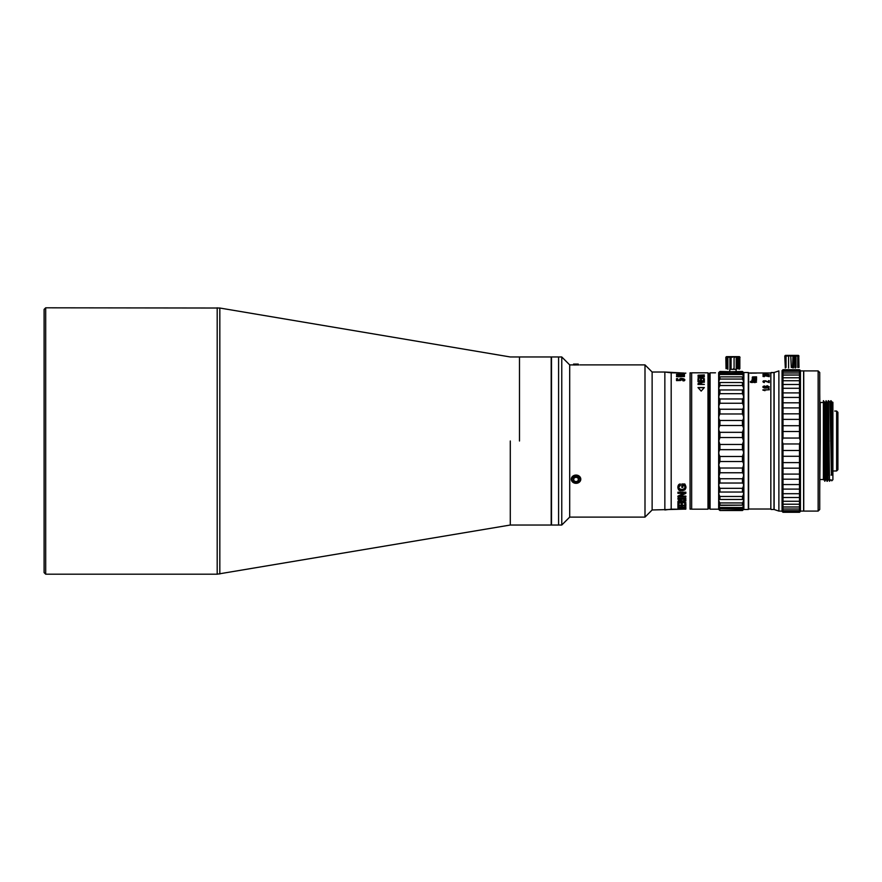 <?xml version="1.0" encoding="UTF-8"?>
<svg xmlns="http://www.w3.org/2000/svg" width="882" height="882" viewBox="0 0 882 882"><rect width="100%" height="100%" fill="white"/><g stroke="black" fill="none" stroke-linecap="round" stroke-linejoin="round"><path stroke-width="1.32" d="M519.487 441L519.487 356.967L519.487 441M510.292 441L510.292 525.033L510.292 441M219.827 308.027L219.827 573.973L219.827 308.027L510.292 356.967L551.195 356.967L551.195 525.033L510.292 525.033L217.192 574.193L217.192 307.807L217.192 574.193L45.688 574.193L45.688 307.807L45.688 574.193L44.1 572.605L44.1 309.395L45.688 307.807L219.827 308.027M44.1 567.611L44.1 314.389M578.824 364.939L569.695 364.894L561.768 356.967L551.515 356.967L551.515 525.033L558.593 525.033L558.593 356.967L558.593 525.033L561.768 525.033L561.768 356.967L561.768 525.033L569.695 517.106L569.695 364.894L569.695 517.106L644.996 517.106L644.996 364.894L644.996 517.106L652.129 509.972L682.833 509.168M685.733 509.179L681.047 509.09M580.003 364.894L644.996 364.894L652.129 372.028L664.852 372.028L652.129 372.028L652.129 509.972M664.852 509.972L664.852 372.028L664.852 509.972L671.191 509.179L671.191 372.821L664.852 372.028L679.768 372.821M683.737 373.814L684.653 373.814M678.335 374.056L681.731 373.759M683.175 373.681L684.145 373.681M682.966 374.155L679.493 373.924M683.737 373.373L684.653 373.284M683.032 373.858L679.824 373.858L683.032 373.858M680.926 376.625L681.863 376.625L680.926 376.625M685.942 487.614L685.016 489.62L681.169 490.469L677.806 487.195M680.32 485.254L678.997 486.621M684.09 485.585L683.352 485.232M682.602 490.646L685.016 489.83M677.927 499.234L677.927 498.407L685.854 498.407L685.854 499.234L677.927 499.234M678.986 498.782L685.854 499.234M679.03 503.115L680.143 502.619M683.627 502.619L684.752 503.115L683.627 502.619M684.796 507.04L685.854 507.04L684.796 507.183M681.224 507.437L678.986 507.26L681.224 507.26L681.224 506.323L682.282 506.323L682.282 507.26L684.796 507.437M682.282 507.04L681.224 507.062L682.282 507.04M678.986 507.172L677.927 507.172L678.986 507.04M680.011 507.977L677.927 507.977L680.011 508.021M683.12 507.977L685.854 507.966L683.12 507.977M682.602 508.319L684.708 508.319L682.58 508.33M683.704 508.186L681.863 508.043M683.076 507.966L685.81 508.186L683.076 507.966M685.854 508.727L677.927 508.859L683.759 508.208L680.65 507.966M681.863 508.396L682.911 508.495L681.863 508.396M685.854 508.716L680.011 508.716L685.854 508.208L682.745 507.966M678.864 372.821L682.745 372.998M683.043 372.998L671.191 372.821L671.191 509.179L678.17 509.179M685.568 509.101L684.123 509.024M679.636 509.024L678.17 509.101M680.816 508.495L681.863 508.583M683.704 508.716L677.927 508.859M677.927 507.172L685.854 507.183M684.619 493.545L685.457 493.545M677.927 492.928L677.927 492.211L677.927 492.928L682.922 493.347M683.782 376.228L676.516 376.625L676.516 376.019L682.822 375.357L676.516 374.751M682.205 375.467L684.443 375.059M679.162 375.732L678.445 376.173M685.854 373.141L684.994 373.141M680.728 380.462L680.551 379.767L683.495 379.789L682.966 380.848C685.391 378.202 678.666 378.863 680.728 380.462L676.516 380.605L676.516 378.621L677.652 378.621L677.652 380.032L679.614 380.12L679.493 379.558C679.68 377.209 687.199 378.995 684.123 380.848L684.553 379.866M683.329 380.848L683.462 380.043L683.329 380.848M679.493 380.043L677.652 380.032M677.652 379.106L676.516 379.106L676.516 380.605M684.542 380.109L679.526 379.822L684.542 380.109M682.966 380.848L684.123 380.848C687.199 378.995 679.68 377.209 679.493 379.558M684.553 373.494L684.145 373.251C687.155 373.858 678.512 374.409 678.335 373.549L681.731 373.218L681.731 374.012L681.731 373.218L678.335 373.549C678.512 374.409 687.155 373.858 684.145 373.251L684.145 373.77M677.828 375.126L680.595 375.137M684.443 374.618L676.516 374.332L684.443 374.332L677.828 374.607L684.443 375.214L677.828 376.239L684.443 376.228M685.854 509.024L677.927 509.101L685.854 509.024M678.986 505.728L685.854 505.728L685.854 503.699L685.854 505.728L684.796 505.728M677.927 507.569L685.854 507.437L677.927 507.569L677.927 506.158L677.927 507.04M682.282 504.758L682.282 503.931L682.282 505.265L684.796 505.265L684.796 503.699L684.796 504.758M678.986 504.758L678.986 503.71L678.986 505.265L681.224 505.265L681.224 503.931L681.224 504.758M677.927 505.728L677.927 503.71L677.927 505.21L678.986 505.21M681.224 505.21L682.282 505.21M684.796 505.21L685.854 505.21L685.854 503.699L684.796 503.699M677.927 502.619L685.854 502.619L677.927 503.115L677.927 501.671C678.247 500.392 679.361 499.962 681.29 500.381C679.361 499.962 678.247 500.392 677.927 501.671M682.558 501.649L685.854 500.237L685.854 500.965L682.558 501.649L682.558 502.497L685.854 502.497M678.986 502.012L680.265 500.458L681.499 501.737L680.265 500.932L678.986 502.497L681.499 502.497L681.499 501.737M684.818 484.009L681.841 484.009L684.818 484.009C686.747 487.448 686.053 489.653 682.712 490.646L681.058 490.646C677.31 491.704 676.737 483.964 680.32 484.009L680.32 485.552L680.32 484.009L678.875 487.195M680.32 485.552C678.214 487.118 678.445 488.385 681.047 489.367L682.712 489.367C684.873 488.672 685.446 487.415 684.421 485.585L682.833 485.585L684.421 485.232L684.906 486.93M677.806 487.162L681.058 490.249L682.712 490.249L685.964 486.952M682.833 485.585L682.833 487.349L681.841 487.349L681.841 484.009L681.841 486.974L682.833 486.974M685.854 507.966L677.927 507.966L685.854 507.966M680.981 495.673L685.854 492.928L685.854 492.211L685.854 493.347L680.011 496.114L685.854 496.114L685.854 497.051L677.927 497.051L685.854 497.051M685.854 496.61L677.927 496.61L685.854 496.114M690.066 509.179L690.066 372.821M677.927 497.051L677.927 496.114L683.759 493.347L677.927 493.347M677.927 492.211L685.854 492.211M681.29 500.381L681.995 500.932L685.854 500.237M677.927 503.71L678.986 503.71M681.224 503.931L682.282 503.931M677.927 506.158L678.986 506.158M684.796 506.147L685.854 506.147M678.379 372.899L683.991 373.031L678.379 372.899M681.731 373.781L684.145 373.251M680.595 376.735L677.828 376.757M680.672 375.137L683.748 375.137M680.22 375.622L681.962 375.787M677.828 376.382L676.516 376.625M680.595 376.449L682.69 376.228M683.451 375.633L681.687 375.467M680.551 375.986L678.445 375.611M682.558 375.545L684.443 375.534M683.451 376.228L684.443 376.625M683.274 376.625L681.841 376.316M708.93 373.77L708.93 508.23L707.981 509.179L708.93 508.23L708.93 373.77L707.981 372.821L708.93 373.77L707.981 372.821L707.981 509.179L707.981 372.821L691.653 372.821L691.653 509.179L707.981 509.179L691.653 509.179L691.653 372.821L707.981 372.821M708.93 506.786L708.93 375.214L708.93 506.786M704.332 376.934L697.993 377.794L704.332 376.934M704.332 378.61L697.993 377.794M698.533 377.739L702.171 377.32L702.171 378.191L698.533 377.739M702.711 377.276L702.711 378.091M698.125 375.225L704.332 374.927L701.499 375.445L701.499 376.085L704.332 376.338L697.993 376.338L698.125 375.225M703.527 379.04L704.332 379.04L704.332 381.167L697.993 381.167L697.993 379.04L698.798 379.04L698.798 380.792L700.562 380.792L700.562 379.26L701.366 379.26L701.366 380.792L703.527 380.792L703.527 379.04M697.993 383.791L703.395 382.071L697.993 381.674L704.332 381.674L698.798 384.012L704.332 384.442L697.993 384.442L697.993 383.791M701.168 391.112L697.993 387.551L704.332 387.551L701.168 391.112M707.981 509.179L708.93 508.23M697.993 387.551L704.222 387.672L698.103 387.672M698.533 383.251L699.481 383.538M698.798 379.062L697.993 379.172M700.562 377.507L701.366 377.408M691.653 509.09L690.066 509.09L691.653 509.09M690.066 372.91L691.653 372.91L690.066 372.91M679.581 380.495L677.652 380.495M683.407 373.615L684.145 373.604M684.145 373.373L683.462 373.384M680.32 508.638L678.17 508.638L680.32 508.638M678.964 508.638L680.22 508.638M704.332 375.159L698.533 375.247L697.993 376.338M704.332 376.338L701.499 376.085M700.694 376.085L698.665 376.239L700.694 376.085L699.878 375.159L698.798 375.258L698.665 376.085M702.943 382.204L697.993 384.442M704.332 384.442L699.206 384.012M704.332 382.27L697.993 381.818M703.527 380.792L701.366 380.792M701.366 379.403L700.562 379.403M700.562 380.792L698.798 380.792M698.798 379.183L697.993 379.183L697.993 381.167M704.332 381.167L704.332 379.183L703.527 379.183M677.927 498.407L685.854 498.407M700.562 382.909L699.878 383.119M719.315 373.505L719.933 373.13C718.433 374.1 718.433 373.692 719.933 371.939L742.446 371.476L719.933 371.939C718.444 373.692 718.444 374.089 719.933 373.13L742.446 373.13C743.934 374.089 743.934 373.692 742.446 371.939L719.933 371.476L718.665 372.656L718.665 509.344L719.933 510.524L742.446 510.061C743.934 508.308 743.934 507.911 742.446 508.87L742.446 507.514C743.945 505.419 743.945 504.636 742.446 505.143L742.446 502.938C743.945 500.59 743.945 499.433 742.446 499.477L742.446 496.478C743.945 493.942 743.945 492.454 742.446 492.035L742.446 488.33C743.945 485.684 743.945 483.92 742.446 483.038L742.446 478.75C743.945 476.071 743.945 474.075 742.446 472.763L742.446 468.022C743.945 465.387 743.945 463.226 742.446 461.529L742.446 456.479C743.934 453.965 743.934 451.694 742.446 449.666L742.446 444.451L743.559 441L742.446 437.549L742.446 432.334C743.934 430.295 743.934 428.035 742.446 425.521L742.446 420.471C743.945 418.774 743.945 416.613 742.446 413.978L742.446 409.237C743.945 407.925 743.945 405.929 742.446 403.25L742.446 398.962C743.945 398.08 743.945 396.316 742.446 393.67L742.446 389.965C743.945 389.546 743.945 388.058 742.446 385.522L742.446 382.523C743.945 382.567 743.945 381.41 742.446 379.062L742.446 376.857L743.294 377M743.559 373.538L742.446 373.13L742.446 374.486L742.446 373.13L719.933 373.13L719.933 374.486L742.446 374.486L719.933 374.486C718.444 376.57 718.444 377.364 719.933 376.857L742.446 376.857C743.945 377.364 743.945 376.581 742.446 374.486C743.945 376.581 743.945 377.364 742.446 376.857L719.933 376.857L719.933 379.062L742.446 379.062L719.933 379.062C718.444 381.41 718.444 382.556 719.933 382.523L742.446 382.523L719.933 382.523L719.933 385.522L742.446 385.522L719.933 385.522C718.444 388.058 718.444 389.535 719.933 389.965L742.446 389.965L719.933 389.965L719.933 393.67L742.446 393.67L719.933 393.67C718.444 396.316 718.444 398.08 719.933 398.962L742.446 398.962L719.933 398.962L719.933 403.25L742.446 403.25L719.933 403.25C718.444 405.929 718.444 407.925 719.933 409.237L742.446 409.237L719.933 409.237L719.933 413.978L742.446 413.978L719.933 413.978C718.444 416.613 718.444 418.774 719.933 420.471L742.446 420.471L719.933 420.471L719.933 425.521L742.446 425.521L719.933 425.521C718.433 428.035 718.433 430.306 719.933 432.334L742.446 432.334L719.933 432.334L719.933 437.549L742.446 437.549L719.933 437.549L718.819 441L719.933 444.451L742.446 444.451L719.933 444.451L719.933 449.666L742.446 449.666L719.933 449.666C718.444 451.705 718.444 453.965 719.933 456.479L742.446 456.479L719.933 456.479L719.933 461.529L742.446 461.529L719.933 461.529C718.444 463.226 718.444 465.387 719.933 468.022L742.446 468.022L719.933 468.022L719.933 472.763L742.446 472.763L719.933 472.763C718.444 474.075 718.444 476.071 719.933 478.75L742.446 478.75L719.933 478.75L719.933 483.038L742.446 483.038L719.933 483.038C718.444 483.92 718.444 485.684 719.933 488.33L742.446 488.33L719.933 488.33L719.933 492.035L742.446 492.035L719.933 492.035C718.444 492.465 718.444 493.942 719.933 496.478L742.446 496.478L719.933 496.478L719.933 499.477L742.446 499.477L719.767 499.477M719.282 377.011L719.933 376.857C718.444 377.364 718.444 376.57 719.933 374.486L719.933 373.13L719.183 373.571M719.734 382.523L719.933 382.523C718.444 382.556 718.444 381.41 719.933 379.062L719.933 376.857C718.444 377.353 718.444 376.57 719.933 374.486C718.444 376.57 718.444 377.353 719.933 376.857M719.933 505.143C718.444 504.647 718.444 505.43 719.933 507.514C718.444 505.43 718.444 504.647 719.933 505.143L719.933 502.938C718.444 500.59 718.444 499.444 719.933 499.477C718.444 499.444 718.444 500.59 719.933 502.938L742.446 502.938L719.933 502.938L719.933 505.143L742.446 505.143L718.819 505.375M742.633 499.477L742.446 499.477C743.945 499.433 743.945 500.59 742.446 502.938L742.446 505.143C743.945 504.636 743.945 505.419 742.446 507.514L719.933 507.514L742.446 507.514L742.446 508.87L719.933 508.87L743.195 508.429M743.14 504.989L742.446 505.143M719.933 508.87C718.433 507.9 718.433 508.308 719.933 510.061C718.433 508.308 718.433 507.9 719.933 508.87L719.933 507.514L719.933 508.87L718.929 508.363M743.052 508.495L742.446 508.87C743.934 507.911 743.934 508.308 742.446 510.061L743.713 509.344L743.713 372.656L743.713 509.344L742.446 510.524L719.933 510.524L742.446 510.524L719.933 510.524L718.665 509.344M719.933 499.477L719.933 496.478C718.444 493.942 718.444 492.465 719.933 492.035L719.933 488.33C718.444 485.684 718.444 483.92 719.933 483.038L719.933 478.75C718.444 476.071 718.444 474.075 719.933 472.763L719.933 468.022C718.444 465.387 718.444 463.226 719.933 461.529L719.933 456.479C718.444 453.965 718.444 451.705 719.933 449.666L719.933 444.451L718.819 441L719.933 437.549L719.933 432.334C718.433 430.306 718.433 428.035 719.933 425.521L719.933 420.471C718.444 418.774 718.444 416.613 719.933 413.978L719.933 409.237C718.444 407.925 718.444 405.929 719.933 403.25L719.933 398.962C718.444 398.08 718.444 396.316 719.933 393.67L719.933 389.965C718.444 389.535 718.444 388.058 719.933 385.522L719.933 382.523M719.933 373.13C718.444 374.089 718.444 373.692 719.933 371.939M718.665 372.656L719.933 371.476L742.446 371.939M743.713 506.786L743.713 375.214L743.713 506.786M743.713 372.656L742.446 371.476L743.713 372.656M742.809 376.967L742.446 379.062C743.945 381.41 743.945 382.567 742.446 382.523L742.446 385.522C743.945 388.058 743.945 389.546 742.446 389.965L742.446 393.67C743.945 396.316 743.945 398.08 742.446 398.962L742.446 403.25C743.945 405.929 743.945 407.925 742.446 409.237L742.446 413.978C743.945 416.613 743.945 418.774 742.446 420.471L742.446 425.521C743.934 428.035 743.934 430.295 742.446 432.334L742.446 437.549L743.559 441L742.446 444.451L742.446 449.666C743.934 451.694 743.934 453.965 742.446 456.479L742.446 461.529C743.945 463.226 743.945 465.387 742.446 468.022L742.446 472.763C743.945 474.075 743.945 476.071 742.446 478.75L742.446 483.038C743.945 483.92 743.945 485.684 742.446 488.33L742.446 492.035C743.945 492.454 743.945 493.942 742.446 496.478L742.446 499.477M742.446 508.87C743.934 507.911 743.934 508.308 742.446 510.061M743.294 506.18L742.468 507.492M719.933 468.022C718.444 465.387 718.444 463.226 719.933 461.529L718.819 464.549M743.548 453.172L742.446 456.479C743.934 453.965 743.934 451.705 742.446 449.666M743.515 429.755L742.446 432.334L743.559 428.994M719.933 420.471C718.444 418.774 718.444 416.613 719.933 413.978C718.444 416.613 718.444 418.774 719.933 420.471M719.933 409.237C718.444 407.925 718.444 405.929 719.933 403.25C718.444 405.929 718.444 407.925 719.933 409.237M719.933 472.763L718.973 476.467M719.933 510.524L718.819 509.498L719.933 510.524M718.819 372.502L719.933 371.476M742.809 502.365L743.438 500.987M743.438 381.013L742.446 379.062M715.489 372.821L710.098 372.821L715.489 372.821M710.098 372.821L710.098 509.179L718.665 509.179L710.098 509.179L709.15 508.23L710.098 509.179L710.098 372.821L709.15 373.77L709.944 372.976M709.15 373.77L709.15 508.23M718.665 509.179L718.665 372.821M748.631 372.821L748.311 509.498L748.631 372.821L748.311 509.498L748.311 372.502L743.879 372.502L747.043 372.502L743.879 372.502L743.879 509.498L748.311 509.498L743.879 509.498L743.879 375.853M763.04 376.316L764.661 375.478L768.575 376.382L769.247 375.478L769.247 376.669L764.661 375.666L763.58 375.986L764.385 376.636L763.04 376.471M756.558 381.95L754.937 380.969L751.166 381.123L750.218 381.895L751.839 380.87L755.62 380.925L756.425 382.226L750.758 382.446M755.885 381.895L754.937 382.645L753.724 382.248L755.753 382.115L754.937 381.079L753.592 381.895M750.891 382.027L753.052 381.895L752.103 382.579L750.891 382.027M751.299 372.987L755.885 372.987M767.362 372.976L748.631 372.976L748.631 509.024L770.835 509.024L770.835 372.976L766.546 372.998M756.558 373.031L755.885 373.053L756.558 373.031M753.327 373.053L752.644 373.031L753.327 373.053M750.218 373.141L756.558 373.097L750.218 373.141M752.644 376.901L756.558 376.835L752.787 377.165L756.558 377.441L752.787 377.805L756.558 378.312L752.247 378.312L752.644 376.901M752.644 378.753L756.558 378.654L752.787 379.062L756.558 379.392L752.787 379.822L756.558 380.418L752.247 380.418L752.644 378.753M763.04 386.492L764.385 385.897L763.713 387.374L765.874 387.848L765.333 386.426L767.494 385.776L769.247 387.099L768.167 387.992L764.661 388.124L763.04 387.441L763.04 386.492M769.247 388.764L768.575 389.116L769.247 388.764M762.908 390.142L769.247 389.701L763.988 390.142L764.926 390.583L762.908 390.142M763.04 374.299L769.247 374.519L763.04 374.299M769.247 375.104L768.575 375.247L769.247 375.104M765.598 380.803L768.575 382.149L768.575 380.649L769.247 380.649L769.247 382.601L764.661 380.958L763.58 381.498L764.385 382.545L763.305 382.259L763.305 380.914L765.598 380.803M764.385 386.029L762.908 386.867M769.247 386.757L766.822 385.897L765.201 387.099M770.835 509.024L748.631 509.024L748.631 372.976L770.835 372.976M752.511 381.068L751.563 381.134M752.247 379.161L756.161 378.521M753.956 377.584L754.926 377.441M753.878 377.441L753.107 377.562M755.885 376.835L756.558 376.835M751.707 373.174L750.891 373.097M768.299 374.883L766.546 374.883M765.466 374.916L763.845 374.916M764.926 390.704L764.231 390.263M769.247 389.822L762.908 389.822M756.558 379.624L752.919 379.117M756.558 380.418L752.919 379.866M765.333 387.562L763.58 387.165M766.282 387.694L765.874 387.165L766.954 387.782L768.575 387.165L766.282 387.694M756.558 377.639L752.919 377.242M756.558 377.011L752.247 377.242M756.558 378.312L752.919 377.871M771.144 372.502L773.999 372.502L773.999 509.498L773.999 372.502L770.835 372.821L770.835 509.179M773.999 509.498L771.144 509.498L773.999 509.498M768.575 387.165L767.362 386.096L765.874 387.165M750.758 373.185L751.971 373.174M751.971 379.767L753.052 379.293M755.753 378.841L755.08 378.621M769.247 374.541L764.926 374.244M764.529 374.244L762.908 374.563M767.219 374.916L766.282 374.652L767.219 374.321L768.575 374.563L767.627 374.916M765.598 374.321L763.58 374.497L765.598 374.321M768.299 375.037L769.115 375.258M769.247 375.478L768.299 375.964M767.307 376.03L765.466 375.93M763.845 375.93L763.04 375.688M769.247 380.792L768.575 380.792M768.575 382.149L764.661 380.792L762.908 381.652M764.385 382.402L763.58 381.708M753.052 381.895L752.103 381.134L750.891 381.895M774.131 372.502L774.131 509.498L774.131 372.502L778.883 370.914L774.131 372.502L774.131 509.498L778.883 511.086L778.883 370.914L778.883 511.086L782.058 511.086L778.883 511.086M782.058 511.086L782.058 370.914L782.058 511.086M782.632 375.082L799.5 375.015L799.5 372.998L783.007 372.998L799.5 372.998L799.5 371.311L783.007 371.311L799.5 371.311L799.5 370.275L783.007 370.275L799.5 370.275L799.5 369.712L783.007 369.712L783.007 438.045L782.213 441L783.007 443.955L783.007 512.288L782.058 511.406L782.058 370.594L782.058 511.406L783.007 512.288L783.007 511.725L799.5 511.725L799.5 443.955L800.294 441L799.5 438.045L799.875 375.082M783.007 369.712L799.5 369.712L799.5 375.015L783.007 375.015L783.007 369.712L782.213 370.44M799.853 506.918L799.5 511.725L783.007 511.725L783.007 510.689L799.5 510.689L783.007 510.689L783.007 509.002L799.5 509.002L783.007 509.002L783.007 506.985L799.5 506.985L783.007 506.985L783.007 504.217L799.5 504.217L783.007 504.217L783.007 501.263L799.5 501.263L783.007 501.263L783.007 497.514L799.5 497.514L783.007 497.514L783.007 493.711L799.5 493.711L783.007 493.711L783.007 489.091L799.5 489.091L783.007 489.091L783.007 484.56L799.5 484.56L783.007 484.56L783.007 479.202L799.5 479.202L783.007 479.202L783.007 474.086L799.5 474.086L783.007 474.086L783.007 468.166L799.5 468.166L783.007 468.166L783.007 462.609L799.5 462.609L783.007 462.609L783.007 456.292L799.5 456.292L783.007 456.292L783.007 450.47L799.5 450.47L783.007 450.47L783.007 443.955L799.5 443.955L783.007 443.955L782.213 441L783.007 438.045L799.5 438.045L783.007 438.045L783.007 431.53L799.5 431.53L783.007 431.53L783.007 425.708L799.5 425.708L783.007 425.708L783.007 419.391L799.5 419.391L783.007 419.391L783.007 413.834L799.5 413.834L783.007 413.834L783.007 407.914L799.5 407.914L783.007 407.914L783.007 402.798L799.5 402.798L783.007 402.798L783.007 397.44L799.5 397.44L783.007 397.44L783.007 392.909L799.5 392.909L783.007 392.909L783.007 388.289L799.5 388.289L783.007 388.289L783.007 384.486L799.5 384.486L783.007 384.486L783.007 380.737L799.5 380.737L783.007 380.737L783.007 377.783L799.5 377.783L783.007 377.783L783.007 375.015M799.5 369.712L800.294 370.44L799.5 369.712M800.448 370.914L803.623 370.914L800.448 370.914L800.448 511.086L803.623 511.086L800.448 511.086L800.448 370.914M803.623 511.086L803.623 370.914M800.448 370.594L800.448 511.406L800.448 370.594M799.5 375.015L799.5 438.045L800.294 441L799.5 443.955L799.5 506.985M799.5 511.725L800.448 511.406L799.5 512.288L799.5 510.689L799.5 511.725M783.007 512.288L799.5 512.288L783.007 512.288M783.007 511.725L783.007 510.689M783.007 371.311L783.007 370.275L783.007 371.311M799.5 370.275L799.5 371.311M803.745 511.086L803.745 370.914L818.143 370.914L803.745 370.914L803.745 511.086L818.143 511.086L803.745 511.086M818.143 511.086L818.143 370.914L818.143 511.086L819.731 509.498L819.731 372.502L818.143 370.914L819.731 372.502L819.731 509.498L818.143 511.086M819.731 411.188L819.731 415.312L819.731 411.188M828.915 475.089L827.459 402.093L826.831 402.093L828.088 479.907L827.305 481.274L826.048 400.737L826.842 402.093M826.401 475.089L824.946 402.093L824.317 402.093L825.574 479.907L824.317 402.093L823.523 400.726L824.78 481.274L823.38 400.726L824.78 481.274M823.887 475.089L823.689 479.907L823.38 469.18L823.38 476.534M824.229 402.92L824.317 402.093M832.674 457.526L832.674 405.775L832.498 402.093L831.869 402.093L832.674 457.526L831.307 407.142L831.362 441L830.601 441L831.362 441L831.891 475.089M831.439 475.089L829.973 402.104L828.562 400.737M825.574 441L826.357 441L825.574 441M828.088 441L828.871 441L828.088 441M832.895 402.313L832.895 479.687L831.759 480.822L832.895 479.687L832.895 402.313M832.531 402.236L832.674 405.775M831.307 407.142L831.307 432.478L831.307 407.142M830.921 403.791L830.855 406.911L830.921 403.791M828.022 406.911L828.562 400.726L829.51 481.274L828.242 400.726L829.51 481.274L830.624 479.885M830.535 406.911L830.767 400.726M828.33 406.911L828.407 403.78L828.33 406.911M825.773 475.089L825.585 479.896L824.791 481.263M825.817 406.911L825.883 403.769L825.817 406.911M825.508 406.911L826.048 400.726L827.305 481.274M826.048 400.726L826.985 481.274M820.205 402.468L823.38 402.468L820.205 402.468L820.205 441L819.731 393.427M823.38 479.532L820.205 479.532L823.38 479.532L823.38 402.468M819.731 488.573L820.205 441M798.353 356.008L797.736 356.008L797.736 367.43L798.353 367.43L798.067 355.446L798.783 356.008L798.993 367.43L798.464 355.446L798.993 356.008L798.386 355.38L785.388 355.38L784.782 356.008L785.388 355.38L798.386 355.38L798.993 356.008L796.92 355.446M785.311 367.992L784.782 356.008L785.708 355.446L784.991 356.008M788.596 355.446L788.883 356.008L788.596 355.446L787.791 356.008L788.596 355.446L788.596 367.992L788.596 355.446L788.883 356.008L790.746 355.446L790.029 356.008M793.745 367.43L793.745 356.008L790.746 355.446L791.275 367.43L792.499 367.43L793.028 355.446L793.028 367.992L793.745 367.43L793.028 367.992M795.994 356.008L795.178 355.446L795.994 356.008L795.178 355.446L794.891 356.008L795.178 367.992L795.994 367.43L795.178 367.992L795.994 367.43L795.994 356.008L796.92 356.008M786.038 356.008L785.432 356.008L785.432 367.43L786.038 367.43L786.038 356.008L786.854 355.446L786.854 356.008L786.854 355.446L785.432 356.008L785.708 355.446M786.854 356.008L787.791 356.008M791.275 356.008L792.499 356.008M793.028 355.446L794.891 356.008M784.782 356.008L785.311 355.446M729.767 371.476L729.767 369.326L729.767 371.476M736.106 369.326L736.106 371.476L736.106 369.326L729.767 369.326M725.831 357.276L726.437 356.648L725.831 357.276L726.04 368.698L726.04 357.276L727.893 356.725L727.077 357.276L727.077 368.698L727.893 369.26L727.893 356.725L731.079 357.276L729.932 357.276L729.932 368.698L731.079 368.698L731.079 357.276L734.078 356.725L734.078 369.26L734.078 356.725L737.032 357.276L736.216 356.725L736.216 369.26L737.032 368.698L737.032 357.276L737.969 357.276L737.032 357.276L737.032 368.698L737.969 368.698L737.969 356.725L739.392 357.276L738.785 357.276L738.785 368.698L739.392 368.698L739.116 356.725L740.042 357.276L739.436 356.648L726.437 356.648L739.436 356.648L740.042 357.276M739.833 368.698L739.116 369.26L739.833 368.698L739.833 357.276L739.116 356.725M739.116 368.698L739.116 369.26M727.893 369.26L727.077 368.698M727.077 357.276L727.893 356.725L727.077 357.276M734.078 369.26L733.537 368.698M736.216 356.725L737.032 357.276L735.941 357.276M737.032 368.698L736.216 369.26L737.032 368.698M738.785 357.276L737.969 357.276M734.794 357.276L734.078 356.725M732.325 357.276L731.079 357.276M729.646 356.725L729.932 357.276L728.83 357.276M834.725 411.045L836.632 411.045L836.632 470.955L837.9 469.687L837.9 412.313L837.9 469.687M832.895 471.01L836.632 470.955L836.632 411.045L837.9 412.313M833.556 470.977L832.895 471.021L833.556 470.977M574.458 364.101L577.611 364.101L574.458 364.101M578.261 364.101L573.532 364.101L578.261 364.101M578.261 478.298L578.261 480.844L578.548 478.474L576.321 477.085L578.548 478.474L578.261 480.844L575.759 481.815L573.532 480.425L573.807 478.055L573.532 480.425M574.458 476.39A3.87 3.352 180 0 0 573.774 482.167A3.87 3.352 180 0 0 579.882 479.797A3.87 3.352 180 0 0 574.458 476.39A3.87 3.352 0 0 1 579.882 479.797A3.87 3.352 0 0 1 573.774 482.167A3.87 3.352 0 0 1 574.458 476.39M573.774 480.58L573.807 478.055L576.321 477.085M574.094 475.431A4.752 4.123 180 0 0 573.245 482.531A4.752 4.123 180 0 0 580.764 479.621A4.752 4.123 180 0 0 574.094 475.431M576.034 477.195L577.236 477.658L576.034 477.195M574.843 477.658L573.807 478.298M574.843 481.241L576.034 481.704M577.236 481.241L578.261 480.602M572.286 364.905L575.13 364.994M551.195 441L551.195 359.073L551.195 441M828.716 479.907L828.088 479.907M826.202 479.907L825.574 479.907M831.23 479.907L830.601 479.907M831.616 475.089L831.031 475.089M829.278 475.089L828.518 475.089M826.765 475.089L826.004 475.089M824.251 475.089L823.479 475.089M830.987 406.911L830.183 406.911M828.474 406.911L827.658 406.911M825.949 406.911L825.144 406.911M831.087 400.737L831.869 402.093"/></g></svg>
